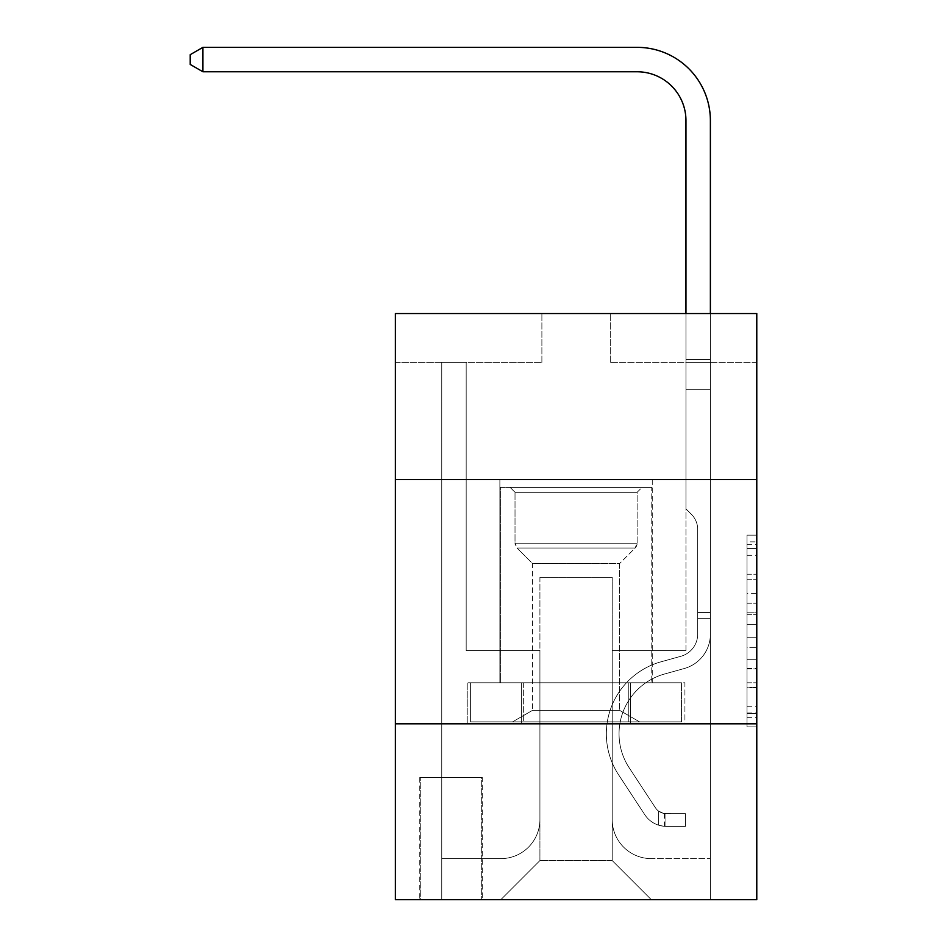 <?xml version="1.0" encoding="UTF-8"?>
<svg xmlns="http://www.w3.org/2000/svg" width="947" height="947" viewBox="0 0 947 947"><rect width="100%" height="100%" fill="white"/><g stroke="black" fill="none" stroke-linecap="round" stroke-linejoin="round"><path stroke-width="0.71" stroke-dasharray="4.74 3.55" d="M747.017 593.627L747.017 624.31L756.783 624.31L756.783 717.317L756.783 544.726L756.783 624.31L747.017 624.31L747.017 541.85L747.017 726.905L747.017 535.138L747.017 713.482L756.783 713.482L747.017 713.482L756.783 713.482L747.017 713.482L747.017 682.799L747.017 726.905L756.783 726.905L756.783 535.138L756.783 712.996L756.783 637.733L747.017 637.733L756.783 637.733L756.783 682.799L756.783 548.562L747.017 548.562L756.783 548.562L756.783 726.905L756.783 544.726L756.783 726.905L747.017 726.905L747.017 535.138L756.783 535.138L756.783 544.726L756.783 535.138L756.783 544.726L756.783 535.138L756.783 541.85L756.783 535.138L747.017 535.138L747.017 548.562L756.783 548.562L747.017 548.562L747.017 593.627L756.783 593.627M652.258 479.608L652.258 682.787L499.874 682.787L652.258 682.787L499.874 682.787L652.258 682.787L652.258 479.608L499.874 479.608L499.874 682.787L499.874 479.608L652.258 479.608M482.295 777.546L419.77 777.546L482.295 777.546L482.295 899.65L419.77 899.65L482.295 899.65M419.77 777.546L419.77 899.65M756.783 612.804L756.783 603.215L756.783 612.804L747.017 612.804L747.017 574.202L747.017 687.83L747.017 659.301L756.783 659.301L747.017 659.301L747.017 726.905L756.783 726.905L747.017 726.905L756.783 726.905L747.017 726.905L747.017 535.138L756.783 535.138L747.017 535.138L756.783 535.138L747.017 535.138L747.017 612.804L756.783 612.804M756.783 723.816L756.783 899.65L395.349 899.65L395.349 723.816L756.783 723.816L756.783 313.54L610.259 313.54L756.783 313.54L756.783 362.381L756.783 313.54L395.349 313.54L541.885 313.54L395.349 313.54L395.349 362.381L541.885 362.381L395.349 362.381L395.349 313.54L395.349 479.608L756.783 479.608L395.349 479.608L395.349 723.816L756.783 723.816L395.349 723.816M756.783 362.381L610.259 362.381L756.783 362.381M685.959 362.381L710.38 362.381L685.959 362.381L710.38 362.381L685.959 362.381L710.38 362.381L685.959 362.381L710.38 362.381L685.959 362.381L710.38 362.381L685.959 362.381L710.38 362.381L685.959 362.381L710.38 362.381L685.959 362.381L710.38 362.381L685.959 362.381L710.38 362.381L685.959 362.381L710.38 362.381L685.959 362.381L710.38 362.381L685.959 362.381L710.38 362.381L685.959 362.381L710.38 362.381L685.959 362.381L710.38 362.381L685.959 362.381L710.38 362.381L685.959 362.381L710.38 362.381L685.959 362.381L710.38 362.381L685.959 362.381L710.38 362.381L685.959 362.381L710.38 362.381L685.959 362.381L710.38 362.381L685.959 362.381L685.959 650.553L612.212 650.553L612.212 860.574L539.92 860.574L612.212 860.574L651.287 899.65L710.38 899.65L710.38 362.381L710.38 899.65L500.856 899.65L651.287 899.65L612.212 860.574L651.287 899.65L612.212 860.574L612.212 577.291L612.212 819.546A39.076 39.076 0 0 0 651.287 858.621L710.38 858.621L710.38 362.381L710.38 858.621L710.38 362.381L710.38 858.621L710.38 362.381L710.38 858.621L710.38 362.381L710.38 858.621L710.38 362.381L710.38 858.621L710.38 362.381L710.38 858.621L710.38 362.381L710.38 858.621L710.38 362.381L710.38 858.621L710.38 362.381L710.38 858.621L710.38 362.381L710.38 858.621L710.38 362.381L710.38 858.621L710.38 362.381L710.38 858.621L710.38 362.381L710.38 858.621L710.38 362.381L710.38 858.621L710.38 362.381L710.38 858.621L710.38 362.381L710.38 858.621L710.38 362.381L710.38 858.621L710.38 362.381L710.38 858.621L651.287 858.621A39.076 39.076 0 0 1 612.212 819.546A39.076 39.076 0 0 0 651.287 858.621A39.076 39.076 0 0 1 612.212 819.546A39.076 39.076 0 0 0 651.287 858.621A39.076 39.076 0 0 1 612.212 819.546A39.076 39.076 0 0 0 651.287 858.621A39.076 39.076 0 0 1 612.212 819.546A39.076 39.076 0 0 0 651.287 858.621A39.076 39.076 0 0 1 612.212 819.546A39.076 39.076 0 0 0 651.287 858.621A39.076 39.076 0 0 1 612.212 819.546A39.076 39.076 0 0 0 651.287 858.621A39.076 39.076 0 0 1 612.212 819.546A39.076 39.076 0 0 0 651.287 858.621A39.076 39.076 0 0 1 612.212 819.546A39.076 39.076 0 0 0 651.287 858.621A39.076 39.076 0 0 1 612.212 819.546A39.076 39.076 0 0 0 651.287 858.621A39.076 39.076 0 0 1 612.212 819.546A39.076 39.076 0 0 0 651.287 858.621A39.076 39.076 0 0 1 612.212 819.546A39.076 39.076 0 0 0 651.287 858.621A39.076 39.076 0 0 1 612.212 819.546A39.076 39.076 0 0 0 651.287 858.621A39.076 39.076 0 0 1 612.212 819.546A39.076 39.076 0 0 0 651.287 858.621A39.076 39.076 0 0 1 612.212 819.546A39.076 39.076 0 0 0 651.287 858.621A39.076 39.076 0 0 1 612.212 819.546A39.076 39.076 0 0 0 651.287 858.621A39.076 39.076 0 0 1 612.212 819.546A39.076 39.076 0 0 0 651.287 858.621A39.076 39.076 0 0 1 612.212 819.546A39.076 39.076 0 0 0 651.287 858.621A39.076 39.076 0 0 1 612.212 819.546A39.076 39.076 0 0 0 651.287 858.621A39.076 39.076 0 0 1 612.212 819.546L612.212 650.553L612.212 819.546L612.212 650.553L612.212 819.546L612.212 650.553L612.212 819.546L612.212 650.553L612.212 819.546L612.212 650.553L612.212 819.546L612.212 650.553L612.212 819.546L612.212 650.553L612.212 819.546L612.212 650.553L612.212 819.546L612.212 650.553L612.212 819.546L612.212 650.553L612.212 819.546L612.212 650.553L612.212 819.546L612.212 650.553L612.212 819.546L612.212 650.553L612.212 819.546L612.212 650.553L612.212 819.546L612.212 650.553L612.212 819.546L612.212 650.553L612.212 819.546L612.212 650.553L612.212 819.546L612.212 650.553L612.212 819.546L612.212 650.553L685.959 650.553L612.212 650.553L685.959 650.553L612.212 650.553L685.959 650.553L612.212 650.553L685.959 650.553L612.212 650.553L685.959 650.553L612.212 650.553L685.959 650.553L612.212 650.553L685.959 650.553L612.212 650.553L685.959 650.553L612.212 650.553L685.959 650.553L612.212 650.553L685.959 650.553L612.212 650.553L685.959 650.553L612.212 650.553L685.959 650.553L612.212 650.553L685.959 650.553L612.212 650.553L685.959 650.553L612.212 650.553L685.959 650.553L612.212 650.553L685.959 650.553L612.212 650.553L685.959 650.553L612.212 650.553L685.959 650.553L612.212 650.553L685.959 650.553L612.212 650.553L685.959 650.553L685.959 362.381M441.752 362.381L466.173 362.381L441.752 362.381L466.173 362.381L441.752 362.381L466.173 362.381L441.752 362.381L466.173 362.381L441.752 362.381L466.173 362.381L441.752 362.381L466.173 362.381L441.752 362.381L466.173 362.381L441.752 362.381L466.173 362.381L441.752 362.381L466.173 362.381L441.752 362.381L466.173 362.381L441.752 362.381L466.173 362.381L441.752 362.381L466.173 362.381L441.752 362.381L466.173 362.381L441.752 362.381L466.173 362.381L441.752 362.381L466.173 362.381L441.752 362.381L466.173 362.381L441.752 362.381L466.173 362.381L441.752 362.381L466.173 362.381L441.752 362.381L466.173 362.381L441.752 362.381L466.173 362.381L441.752 362.381L441.752 899.65L500.856 899.65L539.92 860.574L539.92 650.553L466.173 650.553L466.173 362.381L466.173 650.553L466.173 362.381L466.173 650.553L466.173 362.381L466.173 650.553L466.173 362.381L466.173 650.553L466.173 362.381L466.173 650.553L466.173 362.381L466.173 650.553L466.173 362.381L466.173 650.553L466.173 362.381L466.173 650.553L466.173 362.381L466.173 650.553L466.173 362.381L466.173 650.553L466.173 362.381L466.173 650.553L466.173 362.381L466.173 650.553L466.173 362.381L466.173 650.553L466.173 362.381L466.173 650.553L466.173 362.381L466.173 650.553L466.173 362.381L466.173 650.553L466.173 362.381L466.173 650.553L466.173 362.381L466.173 650.553L466.173 362.381L466.173 650.553L466.173 362.381L466.173 650.553L539.92 650.553L466.173 650.553L539.92 650.553L466.173 650.553L539.92 650.553L466.173 650.553L539.92 650.553L466.173 650.553L539.92 650.553L466.173 650.553L539.92 650.553L466.173 650.553L539.92 650.553L466.173 650.553L539.92 650.553L466.173 650.553L539.92 650.553L466.173 650.553L539.92 650.553L466.173 650.553L539.92 650.553L466.173 650.553L539.92 650.553L466.173 650.553L539.92 650.553L466.173 650.553L539.92 650.553L466.173 650.553L539.92 650.553L466.173 650.553L539.92 650.553L466.173 650.553L539.92 650.553L466.173 650.553L539.92 650.553L466.173 650.553L539.92 650.553L466.173 650.553L539.92 650.553L539.92 860.574L500.856 899.65L539.92 860.574L500.856 899.65L441.752 899.65L441.752 362.381L441.752 858.621L500.856 858.621A39.076 39.076 0 0 0 539.92 819.546L539.92 650.553L539.92 819.546A39.076 39.076 0 0 1 500.856 858.621A39.076 39.076 0 0 0 539.92 819.546A39.076 39.076 0 0 1 500.856 858.621A39.076 39.076 0 0 0 539.92 819.546A39.076 39.076 0 0 1 500.856 858.621A39.076 39.076 0 0 0 539.92 819.546A39.076 39.076 0 0 1 500.856 858.621A39.076 39.076 0 0 0 539.92 819.546A39.076 39.076 0 0 1 500.856 858.621A39.076 39.076 0 0 0 539.92 819.546A39.076 39.076 0 0 1 500.856 858.621A39.076 39.076 0 0 0 539.92 819.546A39.076 39.076 0 0 1 500.856 858.621A39.076 39.076 0 0 0 539.92 819.546A39.076 39.076 0 0 1 500.856 858.621A39.076 39.076 0 0 0 539.92 819.546A39.076 39.076 0 0 1 500.856 858.621A39.076 39.076 0 0 0 539.92 819.546A39.076 39.076 0 0 1 500.856 858.621A39.076 39.076 0 0 0 539.92 819.546A39.076 39.076 0 0 1 500.856 858.621A39.076 39.076 0 0 0 539.92 819.546A39.076 39.076 0 0 1 500.856 858.621A39.076 39.076 0 0 0 539.92 819.546A39.076 39.076 0 0 1 500.856 858.621A39.076 39.076 0 0 0 539.92 819.546A39.076 39.076 0 0 1 500.856 858.621A39.076 39.076 0 0 0 539.92 819.546A39.076 39.076 0 0 1 500.856 858.621A39.076 39.076 0 0 0 539.92 819.546A39.076 39.076 0 0 1 500.856 858.621A39.076 39.076 0 0 0 539.92 819.546A39.076 39.076 0 0 1 500.856 858.621A39.076 39.076 0 0 0 539.92 819.546A39.076 39.076 0 0 1 500.856 858.621A39.076 39.076 0 0 0 539.92 819.546A39.076 39.076 0 0 1 500.856 858.621L441.752 858.621L500.856 858.621L441.752 858.621L500.856 858.621L441.752 858.621L500.856 858.621L441.752 858.621L500.856 858.621L441.752 858.621L500.856 858.621L441.752 858.621L500.856 858.621L441.752 858.621L500.856 858.621L441.752 858.621L500.856 858.621L441.752 858.621L500.856 858.621L441.752 858.621L500.856 858.621L441.752 858.621L500.856 858.621L441.752 858.621L500.856 858.621L441.752 858.621L500.856 858.621L441.752 858.621L500.856 858.621L441.752 858.621L500.856 858.621L441.752 858.621L500.856 858.621L441.752 858.621L500.856 858.621L441.752 858.621L500.856 858.621L441.752 858.621L441.752 362.381M420.752 899.65L481.313 899.65L420.752 899.65L420.752 777.546L481.313 777.546L481.313 899.65L481.313 777.546L420.752 777.546L420.752 899.65M539.92 577.291L539.92 860.574L539.92 577.291L612.212 577.291L539.92 577.291M610.259 362.381L610.259 313.54L610.259 362.381M541.885 362.381L541.885 313.54L541.885 362.381M684.918 723.816L467.226 723.816L684.918 723.816L684.918 682.787L467.226 682.787L630.489 682.787L630.489 723.816L630.489 682.787L521.643 682.787L521.643 723.816L521.643 682.787L467.226 682.787L467.226 723.816L467.226 682.787L684.918 682.787L684.918 723.816M756.783 479.608L395.349 479.608M521.643 682.787L521.643 723.816L521.643 682.787M630.489 682.787L630.489 723.816L630.489 682.787M747.017 624.31L756.783 624.31L747.017 624.31M747.017 541.85L747.017 535.138L747.017 541.85L756.783 541.85L747.017 541.85M747.017 687.344L747.017 647.322L747.017 687.344L756.783 687.344L747.017 687.344M747.017 647.322L747.017 637.733L756.783 637.733L747.017 637.733L747.017 647.322L756.783 647.322L747.017 647.322M747.017 574.202L747.017 548.562L747.017 574.202L756.783 574.202L747.017 574.202M747.017 535.138L756.783 535.138L747.017 535.138L747.017 544.726L747.017 535.138L756.783 535.138M747.017 726.905L756.783 726.905L747.017 726.905L747.017 717.317L747.017 726.905M697.69 612.46L697.69 618.32L710.38 618.32L710.38 612.46L710.38 634.159L710.38 359.517L710.38 389.738L710.38 359.517L685.959 359.517L685.959 120.612A48.842 48.842 0 0 0 637.118 71.771L202.918 71.771L202.918 47.35L637.118 47.35A73.262 73.262 0 0 1 710.38 120.612L710.38 389.738L710.38 359.517L685.959 359.517L685.959 389.738L710.38 389.738L710.38 359.517L710.38 389.738L710.38 359.517L685.959 359.517L685.959 120.612A48.842 48.842 0 0 0 637.118 71.771L202.918 71.771L190.217 64.443L190.217 54.677L190.217 64.443L202.918 71.771L202.918 47.35L202.918 71.771L190.217 64.443L190.217 54.677L202.918 47.35L190.217 54.677L190.217 64.443L202.918 71.771L202.918 47.35L637.118 47.35A73.262 73.262 0 0 1 710.38 120.612L710.38 389.738L710.38 359.517L685.959 359.517L710.38 359.517L710.38 389.738L710.38 359.517L685.959 359.517L685.959 120.612A48.842 48.842 0 0 0 637.118 71.771L202.918 71.771L190.217 64.443L190.217 54.677L202.918 47.35L202.918 71.771L202.918 47.35L190.217 54.677L190.217 64.443L202.918 71.771L190.217 64.443L190.217 54.677L202.918 47.35L637.118 47.35A73.262 73.262 0 0 1 710.38 120.612L710.38 389.738L710.38 359.517L685.959 359.517L685.959 508.906L691.476 514.41A21.225 21.225 0 0 1 697.69 529.42A21.225 21.225 0 0 0 691.476 514.41L685.959 508.906L685.959 389.738L710.38 389.738L710.38 359.517L710.38 389.738L710.38 359.517L685.959 359.517L685.959 120.612A48.842 48.842 0 0 0 637.118 71.771L202.918 71.771L202.918 47.35L202.918 71.771L190.217 64.443L202.918 71.771L202.918 47.35L190.217 54.677L190.217 64.443L190.217 54.677L202.918 47.35L637.118 47.35A73.262 73.262 0 0 1 710.38 120.612L710.38 389.738L710.38 359.517L685.959 359.517L710.38 359.517L710.38 634.159A35.655 35.655 0 0 1 684.302 668.499A35.655 35.655 0 0 0 710.38 634.159L710.38 389.738L685.959 389.738L685.959 120.612A48.842 48.842 0 0 0 637.118 71.771L202.918 71.771L190.217 64.443L202.918 71.771L202.918 47.35L202.918 71.771L190.217 64.443L190.217 54.677L190.217 64.443L202.918 71.771L202.918 47.35L190.217 54.677L202.918 47.35L637.118 47.35A73.262 73.262 0 0 1 710.38 120.612L710.38 359.517L685.959 359.517L685.959 508.906L691.476 514.41A21.225 21.225 0 0 1 697.69 529.42A21.225 21.225 0 0 0 691.476 514.41L685.959 508.906L685.959 389.738L710.38 389.738L710.38 634.159A35.655 35.655 0 0 1 684.302 668.499A35.655 35.655 0 0 0 710.38 634.159L710.38 389.738L685.959 389.738L685.959 120.612A48.842 48.842 0 0 0 637.118 71.771L202.918 71.771L190.217 64.443L190.217 54.677L190.217 64.443L202.918 71.771L202.918 47.35L202.918 71.771L190.217 64.443L190.217 54.677L202.918 47.35L190.217 54.677L190.217 64.443L202.918 71.771L202.918 47.35L637.118 47.35A73.262 73.262 0 0 1 710.38 120.612L710.38 389.738L685.959 389.738L685.959 508.906L691.476 514.41A21.225 21.225 0 0 1 697.69 529.42A21.225 21.225 0 0 0 691.476 514.41L685.959 508.906L685.959 359.517L710.38 359.517L685.959 359.517L685.959 120.612A48.842 48.842 0 0 0 637.118 71.771L202.918 71.771L190.217 64.443L190.217 54.677L202.918 47.35L202.918 71.771L202.918 47.35L190.217 54.677L190.217 64.443L202.918 71.771L637.118 71.771L202.918 71.771L637.118 71.771L202.918 71.771L637.118 71.771L202.918 71.771L637.118 71.771L202.918 71.771L202.918 47.35L637.118 47.35A73.262 73.262 0 0 1 710.38 120.612L710.38 634.159A35.655 35.655 0 0 1 684.302 668.499A35.655 35.655 0 0 0 710.38 634.159L710.38 389.738L685.959 389.738L685.959 508.906L691.476 514.41A21.225 21.225 0 0 1 697.69 529.42A21.225 21.225 0 0 0 691.476 514.41L685.959 508.906L685.959 389.738L710.38 389.738L710.38 634.159A35.655 35.655 0 0 1 684.302 668.499L664.427 674.039L684.302 668.499A35.655 35.655 0 0 0 710.38 634.159L710.38 389.738L685.959 389.738L685.959 359.517L685.959 508.906L691.476 514.41A21.225 21.225 0 0 1 697.69 529.42A21.225 21.225 0 0 0 691.476 514.41L685.959 508.906L685.959 389.738L710.38 389.738L710.38 634.159A35.655 35.655 0 0 1 684.302 668.499A35.655 35.655 0 0 0 710.38 634.159L710.38 389.738L685.959 389.738L685.959 120.612A48.842 48.842 0 0 0 637.118 71.771L202.918 71.771L202.918 47.35L190.217 54.677L202.918 47.35L637.118 47.35A73.262 73.262 0 0 1 710.38 120.612L710.38 359.517L685.959 359.517L710.38 359.517L710.38 120.612L710.38 359.517L685.959 359.517L685.959 120.612A48.842 48.842 0 0 0 637.118 71.771L202.918 71.771L637.118 71.771L202.918 71.771L202.918 47.35L190.217 54.677L190.217 64.443L190.217 54.677L202.918 47.35L637.118 47.35A73.262 73.262 0 0 1 710.38 120.612L710.38 359.517L710.38 120.612L710.38 359.517L685.959 359.517L685.959 508.906L691.476 514.41A21.225 21.225 0 0 1 697.69 529.42A21.225 21.225 0 0 0 691.476 514.41L685.959 508.906L685.959 389.738L710.38 389.738L710.38 634.159A35.655 35.655 0 0 1 684.302 668.499A35.655 35.655 0 0 0 710.38 634.159L710.38 389.738L685.959 389.738L685.959 120.612A48.842 48.842 0 0 0 637.118 71.771L202.918 71.771L202.918 47.35L190.217 54.677L190.217 64.443L202.918 71.771L637.118 71.771A48.842 48.842 0 0 1 685.959 120.612L685.959 508.906L691.476 514.41A21.225 21.225 0 0 1 697.69 529.42A21.225 21.225 0 0 0 691.476 514.41L685.959 508.906L685.959 389.738L710.38 389.738L710.38 634.159A35.655 35.655 0 0 1 684.302 668.499L664.427 674.039L684.302 668.499A35.655 35.655 0 0 0 710.38 634.159L710.38 389.738L685.959 389.738L685.959 120.612L685.959 508.906L691.476 514.41A21.225 21.225 0 0 1 697.69 529.42A21.225 21.225 0 0 0 691.476 514.41L685.959 508.906L685.959 389.738L710.38 389.738L710.38 634.159A35.655 35.655 0 0 1 684.302 668.499A35.655 35.655 0 0 0 710.38 634.159L710.38 389.738L685.959 389.738L685.959 120.612L685.959 359.517L710.38 359.517L710.38 120.612L710.38 359.517L710.38 120.612L710.38 359.517L685.959 359.517L685.959 508.906L691.476 514.41A21.225 21.225 0 0 1 697.69 529.42A21.225 21.225 0 0 0 691.476 514.41L685.959 508.906L685.959 389.738L710.38 389.738L710.38 634.159A35.655 35.655 0 0 1 684.302 668.499A35.655 35.655 0 0 0 710.38 634.159L710.38 389.738L685.959 389.738L685.959 120.612L685.959 508.906L691.476 514.41A21.225 21.225 0 0 1 697.69 529.42A21.225 21.225 0 0 0 691.476 514.41L685.959 508.906L685.959 389.738L710.38 389.738L710.38 634.159A35.655 35.655 0 0 1 684.302 668.499L664.427 674.039A62.029 62.029 0 0 0 629.21 767.816A62.029 62.029 0 0 1 664.427 674.039L684.302 668.499A35.655 35.655 0 0 0 710.38 634.159L710.38 389.738L685.959 389.738L685.959 120.612L685.959 359.517L710.38 359.517L710.38 120.612L710.38 359.517L710.38 120.612L710.38 359.517L685.959 359.517L685.959 508.906L691.476 514.41A21.225 21.225 0 0 1 697.69 529.42A21.225 21.225 0 0 0 691.476 514.41L685.959 508.906L685.959 389.738L710.38 389.738L710.38 634.159L710.38 618.32L697.69 618.32L697.69 612.46L710.38 612.46L697.69 612.46L697.69 634.159L697.69 529.42L697.69 634.159A22.953 22.953 0 0 1 680.893 656.271A22.953 22.953 0 0 0 697.69 634.159L697.69 529.42L697.69 634.159L697.69 612.46L710.38 612.46L697.69 612.46L697.69 634.159A22.953 22.953 0 0 1 680.893 656.271A22.953 22.953 0 0 0 697.69 634.159L697.69 529.42L697.69 634.159A22.953 22.953 0 0 1 680.893 656.271A22.953 22.953 0 0 0 697.69 634.159L697.69 529.42L697.69 634.159L697.69 612.46L710.38 612.46L697.69 612.46L697.69 634.159A22.953 22.953 0 0 1 680.893 656.271L661.018 661.811L680.893 656.271A22.953 22.953 0 0 0 697.69 634.159L697.69 529.42L697.69 634.159A22.953 22.953 0 0 1 680.893 656.271A22.953 22.953 0 0 0 697.69 634.159L697.69 529.42L697.69 634.159L697.69 612.46L710.38 612.46L697.69 612.46L697.69 634.159A22.953 22.953 0 0 1 680.893 656.271A22.953 22.953 0 0 0 697.69 634.159L697.69 529.42L697.69 634.159A22.953 22.953 0 0 1 680.893 656.271L661.018 661.811L680.893 656.271A22.953 22.953 0 0 0 697.69 634.159L697.69 529.42L697.69 634.159L697.69 612.46L710.38 612.46L697.69 612.46L697.69 634.159A22.953 22.953 0 0 1 680.893 656.271A22.953 22.953 0 0 0 697.69 634.159L697.69 529.42L697.69 634.159A22.953 22.953 0 0 1 680.893 656.271A22.953 22.953 0 0 0 697.69 634.159L697.69 529.42L697.69 634.159L697.69 612.46L710.38 612.46M665.942 826.376A25.889 25.889 0 0 1 644.789 814.704L618.592 774.788A74.73 74.73 0 0 1 661.018 661.811L680.893 656.271L661.018 661.811A74.73 74.73 0 0 0 618.592 774.788A74.73 74.73 0 0 1 661.018 661.811L680.893 656.271A22.953 22.953 0 0 0 697.69 634.159A22.953 22.953 0 0 1 680.893 656.271A22.953 22.953 0 0 0 697.69 634.159L697.69 529.42L697.69 634.159A22.953 22.953 0 0 1 680.893 656.271A22.953 22.953 0 0 0 697.69 634.159A22.953 22.953 0 0 1 680.893 656.271L661.018 661.811L680.893 656.271A22.953 22.953 0 0 0 697.69 634.159A22.953 22.953 0 0 1 680.893 656.271L661.018 661.811L680.893 656.271A22.953 22.953 0 0 0 697.69 634.159A22.953 22.953 0 0 1 680.893 656.271A22.953 22.953 0 0 0 697.69 634.159A22.953 22.953 0 0 1 680.893 656.271L661.018 661.811A74.73 74.73 0 0 0 618.592 774.788A74.73 74.73 0 0 1 661.018 661.811L680.893 656.271A22.953 22.953 0 0 0 697.69 634.159A22.953 22.953 0 0 1 680.893 656.271L661.018 661.811L680.893 656.271A22.953 22.953 0 0 0 697.69 634.159A22.953 22.953 0 0 1 680.893 656.271A22.953 22.953 0 0 0 697.69 634.159A22.953 22.953 0 0 1 680.893 656.271L661.018 661.811L680.893 656.271A22.953 22.953 0 0 0 697.69 634.159A22.953 22.953 0 0 1 680.893 656.271L661.018 661.811A74.73 74.73 0 0 0 618.592 774.788L644.789 814.704L618.592 774.788A74.73 74.73 0 0 1 661.018 661.811L680.893 656.271A22.953 22.953 0 0 0 697.69 634.159A22.953 22.953 0 0 1 680.893 656.271A22.953 22.953 0 0 0 697.69 634.159A22.953 22.953 0 0 1 680.893 656.271L661.018 661.811L680.893 656.271A22.953 22.953 0 0 0 697.69 634.159A22.953 22.953 0 0 1 680.893 656.271L661.018 661.811A74.73 74.73 0 0 0 618.592 774.788A74.73 74.73 0 0 1 661.018 661.811L680.893 656.271L661.018 661.811A74.73 74.73 0 0 0 618.592 774.788A74.73 74.73 0 0 1 661.018 661.811L680.893 656.271L661.018 661.811A74.73 74.73 0 0 0 618.592 774.788L644.789 814.704L618.592 774.788A74.73 74.73 0 0 1 661.018 661.811L680.893 656.271L661.018 661.811A74.73 74.73 0 0 0 618.592 774.788A74.73 74.73 0 0 1 661.018 661.811L680.893 656.271L661.018 661.811A74.73 74.73 0 0 0 618.592 774.788A74.73 74.73 0 0 1 661.018 661.811L680.893 656.271L661.018 661.811A74.73 74.73 0 0 0 618.592 774.788L644.789 814.704A25.889 25.889 0 0 0 658.615 825.18A25.889 25.889 0 0 1 644.789 814.704L618.592 774.788A74.73 74.73 0 0 1 661.018 661.811L680.893 656.271L661.018 661.811A74.73 74.73 0 0 0 618.592 774.788A74.73 74.73 0 0 1 661.018 661.811L680.893 656.271L661.018 661.811A74.73 74.73 0 0 0 618.592 774.788A74.73 74.73 0 0 1 661.018 661.811A74.73 74.73 0 0 0 618.592 774.788L644.789 814.704L618.592 774.788A74.73 74.73 0 0 1 661.018 661.811A74.73 74.73 0 0 0 618.592 774.788L644.789 814.704L618.592 774.788A74.73 74.73 0 0 1 661.018 661.811A74.73 74.73 0 0 0 618.592 774.788A74.73 74.73 0 0 1 661.018 661.811A74.73 74.73 0 0 0 618.592 774.788L644.789 814.704A25.889 25.889 0 0 0 658.615 825.18C666.143 826.778 666.143 826.778 658.615 825.18C666.143 826.778 666.143 826.778 658.615 825.18A25.889 25.889 0 0 1 644.789 814.704L618.592 774.788A74.73 74.73 0 0 1 661.018 661.811A74.73 74.73 0 0 0 618.592 774.788L644.789 814.704L618.592 774.788A74.73 74.73 0 0 1 661.018 661.811A74.73 74.73 0 0 0 618.592 774.788A74.73 74.73 0 0 1 661.018 661.811A74.73 74.73 0 0 0 618.592 774.788L644.789 814.704L618.592 774.788A74.73 74.73 0 0 1 661.018 661.811A74.73 74.73 0 0 0 618.592 774.788L644.789 814.704A25.889 25.889 0 0 0 658.615 825.18C666.143 826.778 666.143 826.778 658.615 825.18C666.143 826.778 666.143 826.778 658.615 825.18A25.889 25.889 0 0 1 644.789 814.704L618.592 774.788A74.73 74.73 0 0 1 661.018 661.811A74.73 74.73 0 0 0 618.592 774.788A74.73 74.73 0 0 1 661.018 661.811A74.73 74.73 0 0 0 618.592 774.788L644.789 814.704L618.592 774.788A74.73 74.73 0 0 1 661.018 661.811A74.73 74.73 0 0 0 618.592 774.788L644.789 814.704A25.889 25.889 0 0 0 658.615 825.18C666.143 826.778 666.143 826.778 658.615 825.18C666.143 826.778 666.143 826.778 658.615 825.18A25.889 25.889 0 0 1 644.789 814.704L618.592 774.788L644.789 814.704A25.889 25.889 0 0 0 658.615 825.18C666.143 826.778 666.143 826.778 658.615 825.18C666.143 826.778 666.143 826.778 658.615 825.18A25.889 25.889 0 0 1 644.789 814.704L618.592 774.788L644.789 814.704A25.889 25.889 0 0 0 658.615 825.18C666.143 826.778 666.143 826.778 658.615 825.18C666.143 826.778 666.143 826.778 658.615 825.18A25.889 25.889 0 0 1 644.789 814.704L618.592 774.788L644.789 814.704A25.889 25.889 0 0 0 658.615 825.18C666.143 826.778 666.143 826.778 658.615 825.18C666.143 826.778 666.143 826.778 658.615 825.18A25.889 25.889 0 0 1 644.789 814.704L618.592 774.788L644.789 814.704A25.889 25.889 0 0 0 658.615 825.18C666.143 826.778 666.143 826.778 658.615 825.18C666.143 826.778 666.143 826.778 658.615 825.18A25.889 25.889 0 0 1 644.789 814.704L618.592 774.788L644.789 814.704A25.889 25.889 0 0 0 658.615 825.18C666.143 826.778 666.143 826.778 658.615 825.18C666.143 826.778 666.143 826.778 658.615 825.18A25.889 25.889 0 0 1 644.789 814.704L618.592 774.788L644.789 814.704A25.889 25.889 0 0 0 658.615 825.18C666.143 826.778 666.143 826.778 658.615 825.18C666.143 826.778 666.143 826.778 658.615 825.18A25.889 25.889 0 0 1 644.789 814.704L618.592 774.788L644.789 814.704A25.889 25.889 0 0 0 658.615 825.18C666.143 826.778 666.143 826.778 658.615 825.18C666.143 826.778 666.143 826.778 658.615 825.18A25.889 25.889 0 0 1 644.789 814.704A25.889 25.889 0 0 0 665.942 826.376L665.942 813.674A13.187 13.187 0 0 1 655.407 807.732L629.21 767.816A62.029 62.029 0 0 1 664.427 674.039L684.302 668.499A35.655 35.655 0 0 0 710.38 634.159A35.655 35.655 0 0 1 684.302 668.499A35.655 35.655 0 0 0 710.38 634.159A35.655 35.655 0 0 1 684.302 668.499L664.427 674.039L684.302 668.499A35.655 35.655 0 0 0 710.38 634.159A35.655 35.655 0 0 1 684.302 668.499L664.427 674.039A62.029 62.029 0 0 0 629.21 767.816A62.029 62.029 0 0 1 664.427 674.039L684.302 668.499A35.655 35.655 0 0 0 710.38 634.159A35.655 35.655 0 0 1 684.302 668.499A35.655 35.655 0 0 0 710.38 634.159A35.655 35.655 0 0 1 684.302 668.499L664.427 674.039L684.302 668.499A35.655 35.655 0 0 0 710.38 634.159A35.655 35.655 0 0 1 684.302 668.499L664.427 674.039L684.302 668.499A35.655 35.655 0 0 0 710.38 634.159A35.655 35.655 0 0 1 684.302 668.499A35.655 35.655 0 0 0 710.38 634.159A35.655 35.655 0 0 1 684.302 668.499L664.427 674.039A62.029 62.029 0 0 0 629.21 767.816L655.407 807.732L629.21 767.816A62.029 62.029 0 0 1 664.427 674.039L684.302 668.499A35.655 35.655 0 0 0 710.38 634.159A35.655 35.655 0 0 1 684.302 668.499L664.427 674.039L684.302 668.499A35.655 35.655 0 0 0 710.38 634.159A35.655 35.655 0 0 1 684.302 668.499A35.655 35.655 0 0 0 710.38 634.159A35.655 35.655 0 0 1 684.302 668.499L664.427 674.039L684.302 668.499A35.655 35.655 0 0 0 710.38 634.159A35.655 35.655 0 0 1 684.302 668.499L664.427 674.039A62.029 62.029 0 0 0 629.21 767.816A62.029 62.029 0 0 1 664.427 674.039L684.302 668.499L664.427 674.039A62.029 62.029 0 0 0 629.21 767.816A62.029 62.029 0 0 1 664.427 674.039L684.302 668.499L664.427 674.039A62.029 62.029 0 0 0 629.21 767.816L655.407 807.732L629.21 767.816A62.029 62.029 0 0 1 664.427 674.039L684.302 668.499L664.427 674.039A62.029 62.029 0 0 0 629.21 767.816A62.029 62.029 0 0 1 664.427 674.039L684.302 668.499L664.427 674.039A62.029 62.029 0 0 0 629.21 767.816A62.029 62.029 0 0 1 664.427 674.039L684.302 668.499L664.427 674.039A62.029 62.029 0 0 0 629.21 767.816L655.407 807.732A13.187 13.187 0 0 0 658.615 811.117C666.013 814.527 666.013 814.527 658.615 811.117C666.013 814.527 666.013 814.527 658.615 811.117A13.187 13.187 0 0 1 655.407 807.732L629.21 767.816A62.029 62.029 0 0 1 664.427 674.039L684.302 668.499L664.427 674.039A62.029 62.029 0 0 0 629.21 767.816A62.029 62.029 0 0 1 664.427 674.039L684.302 668.499L664.427 674.039A62.029 62.029 0 0 0 629.21 767.816A62.029 62.029 0 0 1 664.427 674.039A62.029 62.029 0 0 0 629.21 767.816L655.407 807.732L629.21 767.816A62.029 62.029 0 0 1 664.427 674.039A62.029 62.029 0 0 0 629.21 767.816L655.407 807.732L629.21 767.816A62.029 62.029 0 0 1 664.427 674.039A62.029 62.029 0 0 0 629.21 767.816A62.029 62.029 0 0 1 664.427 674.039A62.029 62.029 0 0 0 629.21 767.816L655.407 807.732A13.187 13.187 0 0 0 658.615 811.117C666.013 814.527 666.013 814.527 658.615 811.117C666.013 814.527 666.013 814.527 658.615 811.117A13.187 13.187 0 0 1 655.407 807.732L629.21 767.816A62.029 62.029 0 0 1 664.427 674.039A62.029 62.029 0 0 0 629.21 767.816L655.407 807.732L629.21 767.816A62.029 62.029 0 0 1 664.427 674.039A62.029 62.029 0 0 0 629.21 767.816A62.029 62.029 0 0 1 664.427 674.039A62.029 62.029 0 0 0 629.21 767.816L655.407 807.732L629.21 767.816A62.029 62.029 0 0 1 664.427 674.039A62.029 62.029 0 0 0 629.21 767.816L655.407 807.732A13.187 13.187 0 0 0 658.615 811.117C666.013 814.527 666.013 814.527 658.615 811.117C666.013 814.527 666.013 814.527 658.615 811.117A13.187 13.187 0 0 1 655.407 807.732L629.21 767.816A62.029 62.029 0 0 1 664.427 674.039A62.029 62.029 0 0 0 629.21 767.816A62.029 62.029 0 0 1 664.427 674.039A62.029 62.029 0 0 0 629.21 767.816L655.407 807.732L629.21 767.816A62.029 62.029 0 0 1 664.427 674.039A62.029 62.029 0 0 0 629.21 767.816L655.407 807.732A13.187 13.187 0 0 0 658.615 811.117C666.013 814.527 666.013 814.527 658.615 811.117C666.013 814.527 666.013 814.527 658.615 811.117A13.187 13.187 0 0 1 655.407 807.732L629.21 767.816L655.407 807.732A13.187 13.187 0 0 0 658.615 811.117C666.013 814.527 666.013 814.527 658.615 811.117C666.013 814.527 666.013 814.527 658.615 811.117A13.187 13.187 0 0 1 655.407 807.732L629.21 767.816L655.407 807.732A13.187 13.187 0 0 0 658.615 811.117C666.013 814.527 666.013 814.527 658.615 811.117C666.013 814.527 666.013 814.527 658.615 811.117A13.187 13.187 0 0 1 655.407 807.732L629.21 767.816L655.407 807.732A13.187 13.187 0 0 0 658.615 811.117C666.013 814.527 666.013 814.527 658.615 811.117C666.013 814.527 666.013 814.527 658.615 811.117A13.187 13.187 0 0 1 655.407 807.732L629.21 767.816L655.407 807.732A13.187 13.187 0 0 0 658.615 811.117C666.013 814.527 666.013 814.527 658.615 811.117C666.013 814.527 666.013 814.527 658.615 811.117A13.187 13.187 0 0 1 655.407 807.732L629.21 767.816L655.407 807.732A13.187 13.187 0 0 0 658.615 811.117C666.013 814.527 666.013 814.527 658.615 811.117C666.013 814.527 666.013 814.527 658.615 811.117A13.187 13.187 0 0 1 655.407 807.732L629.21 767.816L655.407 807.732A13.187 13.187 0 0 0 658.615 811.117C666.013 814.527 666.013 814.527 658.615 811.117C666.013 814.527 666.013 814.527 658.615 811.117A13.187 13.187 0 0 1 655.407 807.732L629.21 767.816L655.407 807.732A13.187 13.187 0 0 0 658.615 811.117C666.013 814.527 666.013 814.527 658.615 811.117C666.013 814.527 666.013 814.527 658.615 811.117A13.187 13.187 0 0 1 655.407 807.732A13.187 13.187 0 0 0 665.942 813.674L665.942 826.376L685.474 826.388L665.942 826.376A25.889 25.889 0 0 1 644.789 814.704A25.889 25.889 0 0 0 665.942 826.376L665.942 813.674L685.474 813.686L665.942 813.674A13.187 13.187 0 0 1 655.407 807.732A13.187 13.187 0 0 0 665.942 813.674L665.942 826.376L685.474 826.388L685.474 813.686L685.474 826.388L665.942 826.376A25.889 25.889 0 0 1 644.789 814.704A25.889 25.889 0 0 0 665.942 826.376L665.942 813.674L685.474 813.686L665.942 813.674A13.187 13.187 0 0 1 655.407 807.732A13.187 13.187 0 0 0 665.942 813.674L665.942 826.376L685.474 826.388L685.474 813.686L685.474 826.388L665.942 826.376A25.889 25.889 0 0 1 644.789 814.704A25.889 25.889 0 0 0 665.942 826.376L665.942 813.674L685.474 813.686L665.942 813.674A13.187 13.187 0 0 1 655.407 807.732A13.187 13.187 0 0 0 665.942 813.674L665.942 826.376L685.474 826.388L685.474 813.686L685.474 826.388L665.942 826.376A25.889 25.889 0 0 1 644.789 814.704A25.889 25.889 0 0 0 665.942 826.376L665.942 813.674L685.474 813.686L665.942 813.674A13.187 13.187 0 0 1 655.407 807.732A13.187 13.187 0 0 0 665.942 813.674L665.942 826.376L685.474 826.388L685.474 813.686L685.474 826.388L665.942 826.376A25.889 25.889 0 0 1 644.789 814.704A25.889 25.889 0 0 0 665.942 826.376L665.942 813.674L685.474 813.686L665.942 813.674A13.187 13.187 0 0 1 655.407 807.732A13.187 13.187 0 0 0 665.942 813.674L665.942 826.376L685.474 826.388L685.474 813.686L685.474 826.388L665.942 826.376A25.889 25.889 0 0 1 644.789 814.704A25.889 25.889 0 0 0 665.942 826.376L665.942 813.674L685.474 813.686L665.942 813.674A13.187 13.187 0 0 1 655.407 807.732A13.187 13.187 0 0 0 665.942 813.674L665.942 826.376L685.474 826.388L685.474 813.686L685.474 826.388L665.942 826.376A25.889 25.889 0 0 1 644.789 814.704A25.889 25.889 0 0 0 665.942 826.376L665.942 813.674L685.474 813.686L665.942 813.674A13.187 13.187 0 0 1 655.407 807.732A13.187 13.187 0 0 0 665.942 813.674L665.942 826.376L685.474 826.388L685.474 813.686L685.474 826.388L665.942 826.376A25.889 25.889 0 0 1 644.789 814.704A25.889 25.889 0 0 0 665.942 826.376L665.942 813.674L685.474 813.686L665.942 813.674A13.187 13.187 0 0 1 655.407 807.732A13.187 13.187 0 0 0 665.942 813.674L665.942 826.376L685.474 826.388L685.474 813.686L685.474 826.388L665.942 826.376A25.889 25.889 0 0 1 644.789 814.704A25.889 25.889 0 0 0 665.942 826.376L665.942 813.674L685.474 813.686L665.942 813.674A13.187 13.187 0 0 1 655.407 807.732A13.187 13.187 0 0 0 665.942 813.674L665.942 826.376L685.474 826.388L685.474 813.686L685.474 826.388L665.942 826.376A25.889 25.889 0 0 1 644.789 814.704A25.889 25.889 0 0 0 665.942 826.376L665.942 813.674L685.474 813.686L665.942 813.674A13.187 13.187 0 0 1 655.407 807.732A13.187 13.187 0 0 0 665.942 813.674L665.942 826.376L685.474 826.388L685.474 813.686L685.474 826.388L665.942 826.376M543.105 487.421L642.007 487.421L543.105 487.421M606.601 492.31L515.014 492.31L606.601 492.31M544.324 721.863L639.568 721.863L544.324 721.863M554.338 710.297L619.539 710.297L554.338 710.297M597.806 563.619L532.605 563.619L597.806 563.619M538.216 487.421L651.773 487.421L538.216 487.421M538.216 682.787L651.773 682.787L538.216 682.787M681.532 682.787L470.6 682.787L681.532 682.787L681.532 721.863L470.6 721.863L681.532 721.863L628.796 721.863L681.532 721.863L681.532 682.787L628.796 682.787L628.796 721.863L470.6 721.863L628.796 721.863L628.796 682.787L681.532 682.787M523.336 682.787L523.336 721.863L523.336 682.787L470.6 682.787L470.6 721.863L470.6 682.787L628.796 682.787L523.336 682.787L523.336 721.863L523.336 682.787M637.118 492.31L642.007 487.421L510.137 487.421L642.007 487.421L637.118 492.31L515.014 492.31L510.137 487.421L515.014 492.31L637.118 492.31L637.118 543.199L515.014 543.199L515.014 492.31L515.014 543.199L637.118 543.199L515.014 543.199L637.118 543.199L637.118 492.31M532.605 710.297L512.576 721.863L639.568 721.863L512.576 721.863L532.605 710.297L619.539 710.297L639.568 721.863L619.539 710.297L532.605 710.297L532.605 563.619L619.539 563.619L619.539 710.297L619.539 563.619L635.117 548.029A6.842 6.842 0 0 0 637.118 543.199L635.117 548.029L517.015 548.029A6.842 6.842 0 0 1 515.014 543.199L517.015 548.029L635.117 548.029L517.015 548.029L635.117 548.029L619.539 563.619L532.605 563.619L517.015 548.029L532.605 563.619L532.605 710.297M651.773 487.421L500.359 487.421L500.359 682.787L651.773 682.787L500.359 682.787L500.359 487.421L651.773 487.421L651.773 682.787L651.773 487.421M628.796 682.787L628.796 721.863L628.796 682.787M637.118 47.35A73.262 73.262 0 0 1 710.38 120.612A73.262 73.262 0 0 0 637.118 47.35A73.262 73.262 0 0 1 710.38 120.612A73.262 73.262 0 0 0 637.118 47.35A73.262 73.262 0 0 1 710.38 120.612A73.262 73.262 0 0 0 637.118 47.35A73.262 73.262 0 0 1 710.38 120.612A73.262 73.262 0 0 0 637.118 47.35A73.262 73.262 0 0 1 710.38 120.612A73.262 73.262 0 0 0 637.118 47.35A73.262 73.262 0 0 1 710.38 120.612A73.262 73.262 0 0 0 637.118 47.35L202.918 47.35L190.217 54.677L202.918 47.35L637.118 47.35M710.38 313.54L710.38 359.517L685.959 359.517L685.959 120.612L685.959 313.54M685.474 813.686L666.428 813.686L685.474 813.686L685.474 826.388L685.474 813.686M658.615 825.18C666.143 826.778 666.143 826.778 658.615 825.18C666.143 826.778 666.143 826.778 658.615 825.18L658.615 811.117L658.615 825.18M202.918 47.35L190.217 54.677L190.217 64.443L202.918 71.771M747.017 682.799L756.783 682.799L747.017 682.799M747.017 668.416L756.783 668.416M747.017 579.244L756.783 579.244L747.017 579.244M747.017 544.726L756.783 544.726M747.017 717.317L756.783 717.317M747.017 706.77L756.783 706.77M747.017 555.273L756.783 555.273M747.017 614.721L756.783 614.721L747.017 614.721M747.017 668.89L756.783 668.89L747.017 668.89M747.017 687.83L756.783 687.83L747.017 687.83M747.017 603.215L756.783 603.215L747.017 603.215M697.69 618.32L710.38 618.32L697.69 618.32M747.017 712.996L756.783 712.996M747.017 713.482L756.783 713.482M747.017 548.562L756.783 548.562M664.474 813.544L664.474 826.317"/><path stroke-width="1.42" d="M756.783 479.608L756.783 313.54L395.349 313.54L395.349 479.608L756.783 479.608L756.783 899.65L395.349 899.65L395.349 479.608M756.783 723.816L395.349 723.816M685.959 313.54L685.959 120.612A48.842 48.842 0 0 0 637.118 71.771L202.918 71.771L190.217 64.443L190.217 54.677L202.918 47.35L637.118 47.35A73.262 73.262 0 0 1 710.38 120.612L710.38 313.54M685.959 120.612A48.842 48.842 0 0 0 637.118 71.771A48.842 48.842 0 0 1 685.959 120.612A48.842 48.842 0 0 0 637.118 71.771A48.842 48.842 0 0 1 685.959 120.612A48.842 48.842 0 0 0 637.118 71.771A48.842 48.842 0 0 1 685.959 120.612A48.842 48.842 0 0 0 637.118 71.771A48.842 48.842 0 0 1 685.959 120.612A48.842 48.842 0 0 0 637.118 71.771A48.842 48.842 0 0 1 685.959 120.612M202.918 47.35L637.118 47.35L202.918 47.35L637.118 47.35L202.918 47.35L637.118 47.35L202.918 47.35L637.118 47.35L202.918 47.35L637.118 47.35L202.918 47.35L202.918 71.771"/></g></svg>

